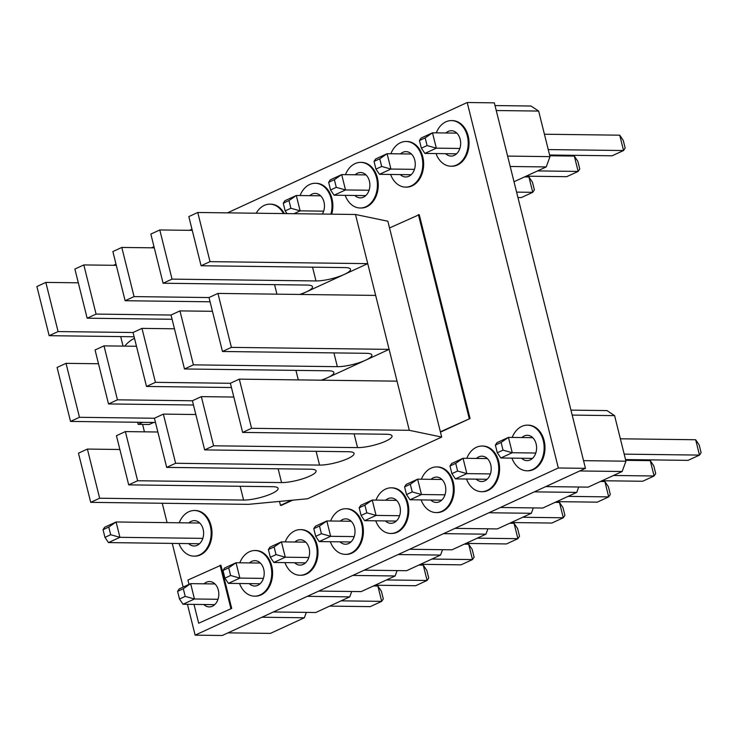 <?xml version="1.0" encoding="UTF-8"?>
<svg xmlns="http://www.w3.org/2000/svg" width="738" height="738" viewBox="0 0 738 738"><rect width="100%" height="100%" fill="white"/><g stroke="black" fill="none" stroke-linecap="round" stroke-linejoin="round"><path stroke-width="1.11" d="M436.001 153.559A22.823 16.965 -89.3 0 0 450.955 166.216A22.823 16.965 -89.3 0 0 467.329 135.995A22.823 16.965 -89.3 0 0 451.536 120.589A22.823 16.965 -89.3 0 0 436.269 132.858M450.955 166.216L451.804 166.225A22.823 16.965 -89.3 0 0 468.178 136.013A22.823 16.965 -89.3 0 0 452.385 120.598L451.536 120.589M390.605 174.463A22.823 16.965 -89.3 0 0 405.559 187.111A22.823 16.965 -89.3 0 0 421.933 156.89A22.823 16.965 -89.3 0 0 406.14 141.484A22.823 16.965 -89.3 0 0 390.863 153.753M405.559 187.111L406.407 187.129A22.823 16.965 -89.3 0 0 422.782 156.908A22.823 16.965 -89.3 0 0 406.989 141.493L406.14 141.484M345.2 195.358A22.823 16.965 -89.3 0 0 360.162 208.005A22.823 16.965 -89.3 0 0 376.537 177.784A22.823 16.965 -89.3 0 0 360.734 162.378A22.823 16.965 -89.3 0 0 345.467 174.648M360.162 208.005L361.011 208.024A22.823 16.965 -89.3 0 0 377.386 177.803A22.823 16.965 -89.3 0 0 361.583 162.388L360.734 162.378M330.864 214.168A22.823 16.965 -89.3 0 0 331.141 198.688A22.823 16.965 -89.3 0 0 315.338 183.273A22.823 16.965 -89.3 0 0 300.071 195.542M331.713 214.177A22.823 16.965 -89.3 0 0 331.98 198.697A22.823 16.965 -89.3 0 0 316.187 183.282L315.338 183.273M283.447 213.568A22.823 16.965 -89.3 0 0 269.942 204.168A22.823 16.965 -89.3 0 0 256.197 213.217M284.296 213.577A22.823 16.965 -89.3 0 0 270.791 204.177L269.942 204.168M178.956 543.482A22.823 16.965 -89.3 0 0 193.909 556.138A22.823 16.965 -89.3 0 0 210.284 525.917A22.823 16.965 -89.3 0 0 194.491 510.502A22.823 16.965 -89.3 0 0 179.223 522.772M193.909 556.138L194.758 556.148A22.823 16.965 -89.3 0 0 211.133 525.926A22.823 16.965 -89.3 0 0 195.339 510.511L194.491 510.502M239.546 583.5A22.823 16.965 -89.3 0 0 254.499 596.156A22.823 16.965 -89.3 0 0 270.874 565.935A22.823 16.965 -89.3 0 0 255.08 550.52A22.823 16.965 -89.3 0 0 239.804 562.79M254.499 596.156L255.348 596.166A22.823 16.965 -89.3 0 0 271.722 565.945A22.823 16.965 -89.3 0 0 255.929 550.53L255.08 550.52M284.942 562.605A22.823 16.965 -89.3 0 0 299.896 575.262A22.823 16.965 -89.3 0 0 316.27 545.041A22.823 16.965 -89.3 0 0 300.477 529.626A22.823 16.965 -89.3 0 0 285.209 541.895M299.896 575.262L300.744 575.271A22.823 16.965 -89.3 0 0 317.119 545.05A22.823 16.965 -89.3 0 0 301.325 529.635L300.477 529.626M330.338 541.71A22.823 16.965 -89.3 0 0 345.301 554.367A22.823 16.965 -89.3 0 0 361.675 524.146A22.823 16.965 -89.3 0 0 345.873 508.731A22.823 16.965 -89.3 0 0 330.606 521M345.301 554.367L346.15 554.376A22.823 16.965 -89.3 0 0 362.524 524.155A22.823 16.965 -89.3 0 0 346.722 508.74L345.873 508.731M375.743 520.816A22.823 16.965 -89.3 0 0 390.697 533.473A22.823 16.965 -89.3 0 0 407.072 503.251A22.823 16.965 -89.3 0 0 391.278 487.836A22.823 16.965 -89.3 0 0 376.002 500.106M390.697 533.473L391.546 533.482A22.823 16.965 -89.3 0 0 407.92 503.261A22.823 16.965 -89.3 0 0 392.127 487.846L391.278 487.836M421.14 499.921A22.823 16.965 -89.3 0 0 436.093 512.578A22.823 16.965 -89.3 0 0 452.468 482.357A22.823 16.965 -89.3 0 0 436.675 466.942A22.823 16.965 -89.3 0 0 421.407 479.211M436.093 512.578L436.942 512.587A22.823 16.965 -89.3 0 0 453.316 482.366A22.823 16.965 -89.3 0 0 437.523 466.951L436.675 466.942M466.536 479.027A22.823 16.965 -89.3 0 0 481.499 491.683A22.823 16.965 -89.3 0 0 497.873 461.462A22.823 16.965 -89.3 0 0 482.071 446.047A22.823 16.965 -89.3 0 0 466.803 458.316M481.499 491.683L482.348 491.692A22.823 16.965 -89.3 0 0 498.722 461.471A22.823 16.965 -89.3 0 0 482.92 446.056L482.071 446.047M511.941 458.132A22.823 16.965 -89.3 0 0 526.895 470.779A22.823 16.965 -89.3 0 0 543.269 440.568A22.823 16.965 -89.3 0 0 527.476 425.153A22.823 16.965 -89.3 0 0 512.2 437.422M526.895 470.779L527.744 470.798A22.823 16.965 -89.3 0 0 544.118 440.577A22.823 16.965 -89.3 0 0 528.325 425.162L527.476 425.153M385.679 500.226A12.675 9.419 90.7 0 1 391.149 497.975A12.675 9.419 90.7 0 1 399.922 506.536A12.675 9.419 90.7 0 1 390.826 523.325A12.675 9.419 90.7 0 1 385.421 520.936M431.084 479.331A12.675 9.419 90.7 0 1 436.545 477.08A12.675 9.419 90.7 0 1 445.318 485.641A12.675 9.419 90.7 0 1 436.223 502.43A12.675 9.419 90.7 0 1 430.817 500.041M476.48 458.436A12.675 9.419 90.7 0 1 481.942 456.185A12.675 9.419 90.7 0 1 490.724 464.746A12.675 9.419 90.7 0 1 481.628 481.536A12.675 9.419 90.7 0 1 476.213 479.146M340.283 521.129A12.675 9.419 90.7 0 1 345.744 518.869A12.675 9.419 90.7 0 1 354.526 527.43A12.675 9.419 90.7 0 1 345.43 544.22A12.675 9.419 90.7 0 1 340.015 541.83M294.886 542.024A12.675 9.419 90.7 0 1 300.348 539.764A12.675 9.419 90.7 0 1 309.121 548.325A12.675 9.419 90.7 0 1 300.025 565.114A12.675 9.419 90.7 0 1 294.619 562.725M249.481 562.919A12.675 9.419 90.7 0 1 254.951 560.659A12.675 9.419 90.7 0 1 263.724 569.229A12.675 9.419 90.7 0 1 254.628 586.018A12.675 9.419 90.7 0 1 249.223 583.62M204.085 583.813A12.675 9.419 90.7 0 1 209.546 581.553A12.675 9.419 90.7 0 1 218.328 590.123A12.675 9.419 90.7 0 1 209.232 606.913A12.675 9.419 90.7 0 1 203.817 604.514M355.144 174.768A12.675 9.419 90.7 0 1 360.605 172.517A12.675 9.419 90.7 0 1 369.387 181.078A12.675 9.419 90.7 0 1 360.292 197.867A12.675 9.419 90.7 0 1 354.877 195.478M400.54 153.873A12.675 9.419 90.7 0 1 406.011 151.622A12.675 9.419 90.7 0 1 414.784 160.183A12.675 9.419 90.7 0 1 405.688 176.972A12.675 9.419 90.7 0 1 400.282 174.583M445.946 132.978A12.675 9.419 90.7 0 1 451.407 130.727A12.675 9.419 90.7 0 1 460.18 139.288A12.675 9.419 90.7 0 1 451.084 156.078A12.675 9.419 90.7 0 1 445.678 153.689M188.9 522.901A12.675 9.419 90.7 0 1 194.362 520.641A12.675 9.419 90.7 0 1 203.134 529.211A12.675 9.419 90.7 0 1 194.039 546A12.675 9.419 90.7 0 1 188.633 543.602M309.748 195.662A12.675 9.419 90.7 0 1 315.209 193.411A12.675 9.419 90.7 0 1 323.982 201.972A12.675 9.419 90.7 0 1 322.331 214.057M521.877 437.542A12.675 9.419 90.7 0 1 527.347 435.291A12.675 9.419 90.7 0 1 536.12 443.852A12.675 9.419 90.7 0 1 527.024 460.641A12.675 9.419 90.7 0 1 521.618 458.252M187.443 604.311L195.127 635.15L558.325 467.984L467.2 102.508L227.452 212.858M191.963 229.186L189.472 230.339M153.984 246.667L151.484 247.82M116.004 264.149L113.504 265.302M120.691 336.583L123.062 346.104M142.591 424.424L144.436 431.831M162.249 503.261L167.074 522.624M172.258 543.399L183.153 587.088M279.499 501.416L280.486 505.373L281.326 505.382L292.645 500.17M440.457 432.145L470.078 418.511L419.249 214.666L389.544 227.941M193.993 604.394L198.688 623.223L231.704 608.426L220.939 565.253L187.922 580.05L189.002 584.395M467.2 102.508L494.34 102.85L585.455 468.335L222.267 635.492L195.127 635.15M558.325 467.984L585.455 468.335M198.688 623.223L231.704 608.426M230.856 608.416L220.09 565.243M440.365 431.785L470.078 418.511M280.486 505.373L291.547 500.281M469.23 418.501L418.409 214.657M199.767 523.039L116.097 521.978L119.925 537.319L108.486 542.587L104.962 537.365L110.682 534.736L119.925 537.319L202.812 538.371M103.043 529.69L104.658 527.236L116.097 521.978L108.763 527.061L103.043 529.69L104.962 537.365M199.509 543.74L108.486 542.587M110.682 534.736L108.763 527.061M535.797 453.021L512.264 452.726L508.436 437.376L496.997 442.643L495.382 445.088L497.301 452.763L503.021 450.134L512.264 452.726L500.825 457.984L532.485 458.39M532.753 437.68L508.436 437.376L501.102 442.459L495.382 445.088M503.021 450.134L501.102 442.459M497.301 452.763L500.825 457.984M625.538 459.571L688.047 460.364L699.486 455.097L701.1 452.643L699.19 444.968L695.666 439.747L620.363 438.796M624.182 454.138L699.486 455.097L695.666 439.747M490.401 473.916L466.859 473.621L463.04 458.27L451.601 463.538L449.986 465.982L451.896 473.658L457.615 471.029L466.859 473.621L455.42 478.879L487.089 479.285M487.357 458.575L463.04 458.27L455.706 463.353L449.986 465.982M457.615 471.029L455.706 463.353M451.896 473.658L455.42 478.879M602.06 480.742L642.65 481.259L654.089 475.992L655.704 473.538L653.785 465.863L650.261 460.641L625.732 460.327M613.499 475.475L654.089 475.992L650.261 460.641M444.996 494.811L421.463 494.515L417.634 479.165L406.195 484.432L404.59 486.877L406.5 494.552L412.219 491.923L421.463 494.515L410.024 499.774L441.693 500.18M441.951 479.469L417.634 479.165L410.31 484.248L404.59 486.877M412.219 491.923L410.31 484.248M406.5 494.552L410.024 499.774M556.664 501.637L597.254 502.154L608.693 496.886L610.298 494.432L608.389 486.757L604.865 481.536L600.455 481.48M568.103 496.37L608.693 496.886L604.865 481.536M399.599 515.705L376.066 515.41L372.238 500.06L360.799 505.327L359.185 507.781L361.103 515.447L366.823 512.818L376.066 515.41L364.627 520.668L396.288 521.074M396.555 500.364L372.238 500.06L364.904 505.143L359.185 507.781M366.823 512.818L364.904 505.143M361.103 515.447L364.627 520.668M511.259 522.532L551.849 523.048L563.288 517.781L564.902 515.327L562.993 507.652L559.469 502.43L555.05 502.375M522.698 517.264L563.288 517.781L559.469 502.43M354.203 536.6L330.661 536.305L326.842 520.954L315.403 526.222L313.788 528.676L315.698 536.341L321.417 533.712L330.661 536.305L319.222 541.572L350.891 541.969M351.159 521.259L326.842 520.954L319.508 526.037L313.788 528.676M321.417 533.712L319.508 526.037M315.698 536.341L319.222 541.572M465.863 543.426L506.452 543.943L517.891 538.675L519.506 536.222L517.587 528.546L514.063 523.325L509.654 523.27M477.301 538.159L517.891 538.675L514.063 523.325M308.798 557.494L285.265 557.199L281.436 541.849L269.997 547.116L268.392 549.57L270.302 557.245L276.021 554.607L285.265 557.199L273.826 562.467L305.495 562.863M305.753 542.162L281.436 541.849L274.112 546.932L268.392 549.57M276.021 554.607L274.112 546.932M270.302 557.245L273.826 562.467M420.466 564.321L461.056 564.838L472.495 559.57L474.1 557.116L472.191 549.441L468.667 544.22L464.257 544.164M431.905 559.053L472.495 559.57L468.667 544.22M263.401 578.389L239.868 578.094L236.04 562.743L224.601 568.011L222.987 570.465L224.906 578.14L230.625 575.502L239.868 578.094L228.429 583.361L260.09 583.758M260.357 563.057L236.04 562.743L228.706 567.826L222.987 570.465M230.625 575.502L228.706 567.826M224.906 578.14L228.429 583.361M375.061 585.216L415.651 585.732L427.09 580.465L428.704 578.011L426.795 570.345L423.271 565.114L418.852 565.059M386.5 579.948L427.09 580.465L423.271 565.114M545.779 486.591L588.177 487.126L622.134 471.499L579.736 470.964L545.779 486.591M570.944 410.134L606.95 410.586L614.588 415.632L572.19 415.088L583.546 460.66L625.944 461.195L622.134 471.499M625.944 461.195L614.588 415.632M500.382 507.486L542.781 508.03L576.738 492.394L534.34 491.859L500.382 507.486M578.73 487.006L576.738 492.394M454.977 528.38L497.375 528.925L531.342 513.288L488.943 512.753L454.977 528.38M533.325 507.91L531.342 513.288M409.581 549.275L451.979 549.819L485.936 534.183L443.538 533.648L409.581 549.275M487.929 528.805L485.936 534.183M364.185 570.17L406.583 570.714L440.54 555.077L398.142 554.542L364.185 570.17M442.532 549.699L440.54 555.077M318.788 591.064L361.177 591.608L395.144 575.972L352.746 575.437L318.788 591.064M397.127 570.594L395.144 575.972M273.383 611.968L315.781 612.503L349.738 596.867L307.34 596.332L273.383 611.968M351.731 591.489L349.738 596.867M227.987 632.863L270.385 633.398L304.342 617.771L261.944 617.226L227.987 632.863M306.335 612.383L304.342 617.771M218.005 599.284L194.463 598.988L190.644 583.638L179.205 588.906L177.59 591.359L179.5 599.035L185.22 596.396L194.463 598.988L183.024 604.256L214.693 604.653M214.961 583.952L190.644 583.638L183.31 588.721L177.59 591.359M185.22 596.396L183.31 588.721M179.5 599.035L183.024 604.256M329.665 606.11L370.255 606.627L381.694 601.359L383.308 598.905L381.389 591.239L377.865 586.009L373.456 585.954M341.104 600.843L381.694 601.359L377.865 586.009M459.857 148.458L436.324 148.153L432.496 132.812L421.057 138.071L419.452 140.524L421.361 148.2L427.081 145.571L436.324 148.153L424.885 153.421L456.554 153.827M456.813 133.117L432.496 132.812L425.171 137.895L419.452 140.524M427.081 145.571L425.171 137.895M421.361 148.2L424.885 153.421M549.598 155.008L612.116 155.792L623.555 150.534L625.16 148.08L623.25 140.404L619.726 135.183L544.423 134.224M548.251 149.574L623.555 150.534L619.726 135.183M414.461 169.353L390.928 169.057L387.099 153.707L375.66 158.965L374.046 161.419L375.965 169.094L381.684 166.465L390.928 169.057L379.489 174.316L411.149 174.721M411.417 154.011L387.099 153.707L379.766 158.79L374.046 161.419M381.684 166.465L379.766 158.79M375.965 169.094L379.489 174.316M526.12 176.179L566.71 176.686L578.149 171.428L579.764 168.974L577.854 161.299L574.33 156.078L549.792 155.764M537.559 170.912L578.149 171.428L574.33 156.078M369.065 190.247L345.522 189.952L341.703 174.602L330.264 179.869L328.65 182.314L330.559 189.989L336.279 187.36L345.522 189.952L334.083 195.21L365.753 195.616M366.02 174.906L341.703 174.602L334.369 179.685L328.65 182.314M336.279 187.36L334.369 179.685M330.559 189.989L334.083 195.21M517.947 197.544L521.314 197.59L532.753 192.323L534.367 189.869L532.449 182.194L528.925 176.972L524.515 176.917M516.591 192.12L532.753 192.323L528.925 176.972M323.659 211.142L300.126 210.847L296.298 195.496L284.859 200.764L283.254 203.208L285.163 210.883L290.883 208.254L300.126 210.847L293.927 213.697M320.615 195.801L296.298 195.496L288.973 200.579L283.254 203.208M290.883 208.254L288.973 200.579M285.163 210.883L286.999 213.614M495.014 105.562L531.009 106.023L538.648 111.06L496.25 110.525L507.606 156.087L550.004 156.631L546.203 166.936L510.198 166.484M550.004 156.631L538.648 111.06M514.008 181.751L546.203 166.936M137.646 422.265L138.172 424.368L142.618 422.33M138.172 424.368L149.196 424.507L153.642 422.468M134.501 338.345A38.035 28.265 -89.3 0 0 124.713 346.122M197.766 212.479L210.026 261.639L201.087 265.754L188.827 216.594L197.766 212.479L355.485 214.481L387.865 221.225L441.684 437.062L307.626 498.759L248.429 504.349L90.709 502.347L99.648 498.233L87.388 449.073L78.459 453.187L90.709 502.347M163.098 283.235L150.847 234.075L159.786 229.961L172.037 279.121L163.098 283.235L307.045 285.062A20.599 4.594 166 0 1 312.506 286.759A20.599 4.594 166 0 1 306.298 291.916L300.763 294.462M213.596 445.789L201.336 396.629L192.397 400.743L204.657 449.903L213.596 445.789L357.533 447.615A20.599 4.594 166 0 0 379.987 443.4A20.599 4.594 166 0 0 392.044 435.946A20.599 4.594 166 0 0 386.583 434.248L242.636 432.422L230.385 383.262L239.315 379.147L251.575 428.308L409.295 430.309L441.684 437.062M125.119 300.717L112.868 251.557L121.798 247.442L134.058 296.602L125.119 300.717L210.072 301.796M175.616 463.27L163.356 414.11L154.417 418.225L166.677 467.385L175.616 463.27L319.554 465.097A20.599 4.594 166 0 0 342.008 460.881A20.599 4.594 166 0 0 354.065 453.427A20.599 4.594 166 0 0 348.594 451.73L204.657 449.903M87.139 318.198L74.879 269.038L83.818 264.924L96.078 314.084L87.139 318.198L172.092 319.277M137.628 480.752L125.377 431.592L116.438 435.706L128.698 484.866L137.628 480.752L281.575 482.578A20.599 4.594 166 0 0 304.028 478.362A20.599 4.594 166 0 0 316.085 470.909A20.599 4.594 166 0 0 310.615 469.211L166.677 467.385M49.16 335.679L58.09 331.565L45.839 282.405L36.9 286.519L49.16 335.679L134.104 336.759M242.636 432.422L251.575 428.308M355.485 214.481L367.736 263.641L210.026 261.639M239.315 379.147L397.035 381.149L409.295 430.309M58.09 331.565L133.052 332.515M78.32 282.811L45.839 282.405M119.87 449.488L87.388 449.073M99.648 498.233L243.586 500.06A20.599 4.594 166 0 0 266.04 495.844A20.599 4.594 166 0 0 278.097 488.39A20.599 4.594 166 0 0 272.636 486.693L128.698 484.866M96.078 314.084L171.031 315.034M116.3 265.329L83.818 264.924M157.858 432.007L125.377 431.592M134.058 296.602L209.011 297.552M154.279 247.848L121.798 247.442M195.838 414.525L163.356 414.11M321.104 380.19A20.599 4.594 166 0 0 327.672 377.653A20.599 4.594 166 0 0 333.88 372.496A20.599 4.594 166 0 0 328.419 370.79L184.482 368.972L171.022 315.006L179.961 310.901L193.411 364.858L184.482 368.972M172.037 279.121L315.984 280.947A20.599 4.594 166 0 0 344.277 274.435A20.599 4.594 166 0 0 350.495 269.278A20.599 4.594 166 0 0 345.024 267.58L201.087 265.754M192.258 230.367L159.786 229.961M233.817 397.044L201.336 396.629M193.411 364.858L337.358 366.675A20.599 4.594 166 0 0 365.661 360.172A20.599 4.594 166 0 0 371.869 355.015A20.599 4.594 166 0 0 366.399 353.308L222.461 351.491L209.011 297.525L217.941 293.42L231.4 347.377L222.461 351.491M155.432 382.339L141.982 328.382L133.043 332.487L146.493 386.454L155.432 382.339L230.385 383.29M117.453 399.821L104.003 345.864L95.064 349.969L108.514 403.935L117.453 399.821L192.406 400.771M70.534 421.416L79.473 417.302L66.014 363.345L57.084 367.45L70.534 421.416L155.478 422.487M217.941 293.42L375.66 295.412L389.12 349.369L231.4 347.377M375.66 295.412L367.736 263.641L306.298 291.916A20.599 4.594 166 0 1 299.72 294.453M397.035 381.149L389.12 349.369L322.137 380.199M98.495 363.751L66.014 363.345M79.473 417.302L154.427 418.252M193.467 405.005L108.514 403.935M136.475 346.27L104.003 345.864M231.446 387.524L146.493 386.454M174.463 328.788L141.982 328.382M212.443 311.307L179.961 310.901M243.586 500.06L240.154 486.277M281.575 482.578L278.134 468.796M276.934 294.167L274.564 284.647M319.554 465.097L316.122 451.315M298.309 379.895L295.938 370.384M315.984 280.947L312.543 267.165M357.533 447.615L354.102 433.833M337.358 366.675L333.917 352.902"/></g></svg>
